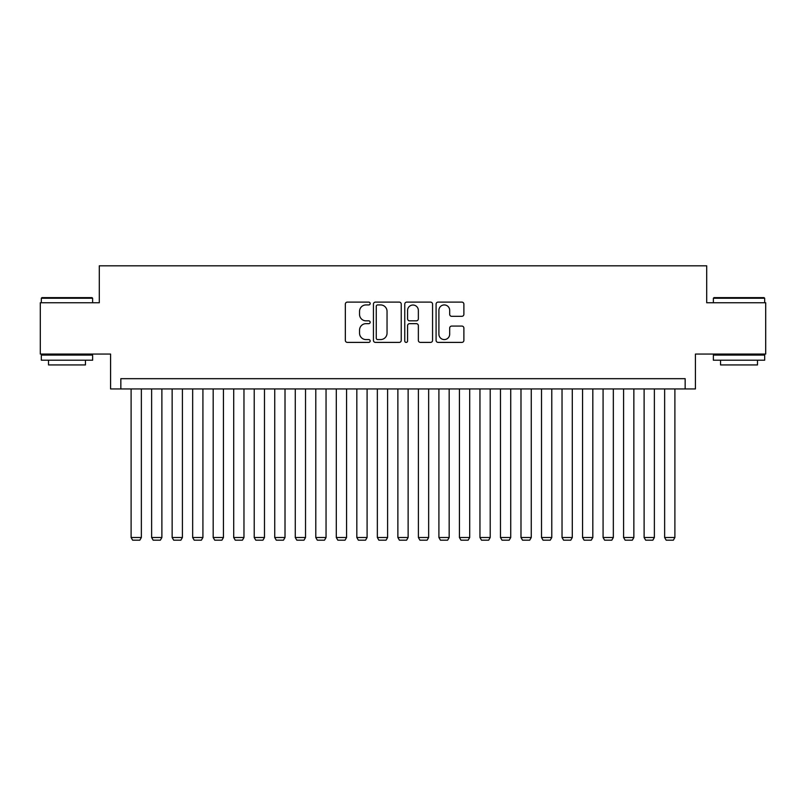 <?xml version="1.0" encoding="UTF-8"?>
<svg xmlns="http://www.w3.org/2000/svg" width="806" height="806" viewBox="0 0 806 806"><rect width="100%" height="100%" fill="white"/><g stroke="black" fill="none" stroke-linecap="round" stroke-linejoin="round"><path stroke-width="1.21" d="M370.166 303.519A1.411 1.411 0 0 0 368.755 302.109L347.356 302.109A2.015 2.015 0 0 0 345.341 304.124L345.341 340.384A2.015 2.015 0 0 0 347.356 342.399L368.755 342.399A1.411 1.411 0 0 0 370.166 340.988A1.411 1.411 0 0 0 368.755 339.578L365.984 339.578A6.448 6.448 0 0 1 359.547 333.13L359.547 330.107A6.448 6.448 0 0 1 365.984 323.659L368.755 323.659A1.411 1.411 0 0 0 370.166 322.249A1.411 1.411 0 0 0 368.755 320.838L365.984 320.838A6.448 6.448 0 0 1 359.547 314.4L359.547 311.378A6.448 6.448 0 0 1 365.984 304.93L368.755 304.93A1.411 1.411 0 0 0 370.166 303.519M461.868 316.315A2.015 2.015 0 0 0 463.883 314.3L463.883 304.124A2.015 2.015 0 0 0 461.868 302.109L438.101 302.109A2.015 2.015 0 0 0 436.086 304.124L436.086 340.384A2.015 2.015 0 0 0 438.101 342.399L461.868 342.399A2.015 2.015 0 0 0 463.883 340.384L463.883 328.092A2.015 2.015 0 0 0 461.868 326.077L451.692 326.077A2.015 2.015 0 0 0 449.677 328.092L449.677 334.188A5.39 5.39 0 0 1 444.287 339.578A5.39 5.39 0 0 1 438.907 334.188L438.907 310.32A5.39 5.39 0 0 1 444.287 304.93A5.39 5.39 0 0 1 449.677 310.32L449.677 314.3A2.015 2.015 0 0 0 451.692 316.315L461.868 316.315M685.16 388.945L695.417 388.945L695.417 354.056L765.7 354.056L765.7 302.754L706.701 302.754L706.701 265.819L99.299 265.819L99.299 302.754L40.3 302.754L40.3 354.056L110.583 354.056L110.583 388.945L685.16 388.945L685.16 378.679L120.84 378.679L120.84 388.945M401.237 304.124A2.015 2.015 0 0 0 399.222 302.109L375.455 302.109A2.015 2.015 0 0 0 373.44 304.124L373.44 340.384A2.015 2.015 0 0 0 375.455 342.399L399.222 342.399A2.015 2.015 0 0 0 401.237 340.384L401.237 304.124M406.778 302.109L430.545 302.109A2.015 2.015 0 0 1 432.56 304.124L432.56 340.384A2.015 2.015 0 0 1 430.545 342.399L420.369 342.399A2.015 2.015 0 0 1 418.354 340.384L418.354 325.674A2.015 2.015 0 0 0 416.339 323.659L409.599 323.659A2.015 2.015 0 0 0 407.584 325.674L407.584 340.988A1.411 1.411 0 0 1 406.174 342.399A1.411 1.411 0 0 1 404.763 340.988L404.763 304.124A2.015 2.015 0 0 1 406.778 302.109M377.671 304.93A1.411 1.411 0 0 0 376.261 306.34L376.261 338.167A1.411 1.411 0 0 0 377.671 339.578L380.593 339.578A6.448 6.448 0 0 0 387.041 333.13L387.041 311.378A6.448 6.448 0 0 0 380.593 304.93L377.671 304.93M418.354 310.421A5.39 5.39 0 0 0 412.974 305.031A5.39 5.39 0 0 0 407.584 310.421L407.584 318.823A2.015 2.015 0 0 0 409.599 320.838L416.339 320.838A2.015 2.015 0 0 0 418.354 318.823L418.354 310.421M141.362 388.945L141.362 537.511L131.106 537.511L131.106 388.945M141.362 537.511L139.821 540.181L132.637 540.181L131.106 537.511M41.942 297.626L92.015 297.626L92.63 298.24L41.328 298.24L41.942 297.626M66.979 360.211L41.328 360.211L41.328 355.083L92.63 355.083L92.63 360.211L66.979 360.211M85.446 360.211L85.446 364.937L48.511 364.937L48.511 360.211M713.985 297.626L764.058 297.626L764.672 298.24L713.37 298.24L713.985 297.626M739.021 360.211L713.37 360.211L713.37 355.083L764.672 355.083L764.672 360.211L739.021 360.211M757.489 360.211L757.489 364.937L720.554 364.937L720.554 360.211M161.885 388.945L161.885 537.511L151.629 537.511L151.629 388.945M161.885 537.511L160.344 540.181L153.16 540.181L151.629 537.511M182.408 388.945L182.408 537.511L172.141 537.511L172.141 388.945M182.408 537.511L180.866 540.181L173.683 540.181L172.141 537.511M202.921 388.945L202.921 537.511L192.664 537.511L192.664 388.945M202.921 537.511L201.389 540.181L194.206 540.181L192.664 537.511M223.443 388.945L223.443 537.511L213.187 537.511L213.187 388.945M223.443 537.511L221.902 540.181L214.728 540.181L213.187 537.511M243.966 388.945L243.966 537.511L233.71 537.511L233.71 388.945M243.966 537.511L242.425 540.181L235.241 540.181L233.71 537.511M264.489 388.945L264.489 537.511L254.222 537.511L254.222 388.945M264.489 537.511L262.947 540.181L255.764 540.181L254.222 537.511M285.012 388.945L285.012 537.511L274.745 537.511L274.745 388.945M285.012 537.511L283.47 540.181L276.287 540.181L274.745 537.511M305.524 388.945L305.524 537.511L295.268 537.511L295.268 388.945M305.524 537.511L303.993 540.181L296.81 540.181L295.268 537.511M326.047 388.945L326.047 537.511L315.791 537.511L315.791 388.945M326.047 537.511L324.506 540.181L317.322 540.181L315.791 537.511M346.57 388.945L346.57 537.511L336.304 537.511L336.304 388.945M346.57 537.511L345.028 540.181L337.845 540.181L336.304 537.511M367.093 388.945L367.093 537.511L356.826 537.511L356.826 388.945M367.093 537.511L365.551 540.181L358.368 540.181L356.826 537.511M387.605 388.945L387.605 537.511L377.349 537.511L377.349 388.945M387.605 537.511L386.074 540.181L378.891 540.181L377.349 537.511M408.128 388.945L408.128 537.511L397.872 537.511L397.872 388.945M408.128 537.511L406.587 540.181L399.413 540.181L397.872 537.511M428.651 388.945L428.651 537.511L418.395 537.511L418.395 388.945M428.651 537.511L427.109 540.181L419.926 540.181L418.395 537.511M449.174 388.945L449.174 537.511L438.907 537.511L438.907 388.945M449.174 537.511L447.632 540.181L440.449 540.181L438.907 537.511M469.697 388.945L469.697 537.511L459.43 537.511L459.43 388.945M469.697 537.511L468.155 540.181L460.972 540.181L459.43 537.511M490.209 388.945L490.209 537.511L479.953 537.511L479.953 388.945M490.209 537.511L488.678 540.181L481.494 540.181L479.953 537.511M510.732 388.945L510.732 537.511L500.476 537.511L500.476 388.945M510.732 537.511L509.19 540.181L502.007 540.181L500.476 537.511M531.255 388.945L531.255 537.511L520.988 537.511L520.988 388.945M531.255 537.511L529.713 540.181L522.53 540.181L520.988 537.511M551.778 388.945L551.778 537.511L541.511 537.511L541.511 388.945M551.778 537.511L550.236 540.181L543.053 540.181L541.511 537.511M572.29 388.945L572.29 537.511L562.034 537.511L562.034 388.945M572.29 537.511L570.759 540.181L563.575 540.181L562.034 537.511M592.813 388.945L592.813 537.511L582.557 537.511L582.557 388.945M592.813 537.511L591.272 540.181L584.098 540.181L582.557 537.511M613.336 388.945L613.336 537.511L603.079 537.511L603.079 388.945M613.336 537.511L611.794 540.181L604.611 540.181L603.079 537.511M633.859 388.945L633.859 537.511L623.592 537.511L623.592 388.945M633.859 537.511L632.317 540.181L625.134 540.181L623.592 537.511M654.371 388.945L654.371 537.511L644.115 537.511L644.115 388.945M654.371 537.511L652.84 540.181L645.656 540.181L644.115 537.511M674.894 388.945L674.894 537.511L664.638 537.511L664.638 388.945M674.894 537.511L673.363 540.181L666.179 540.181L664.638 537.511M41.328 302.754L41.328 298.24M53.025 355.083L53.025 354.056M80.932 355.083L80.932 354.056M92.63 302.754L92.63 298.24M713.37 302.754L713.37 298.24M725.068 355.083L725.068 354.056M752.975 355.083L752.975 354.056M764.672 302.754L764.672 298.24"/></g></svg>
